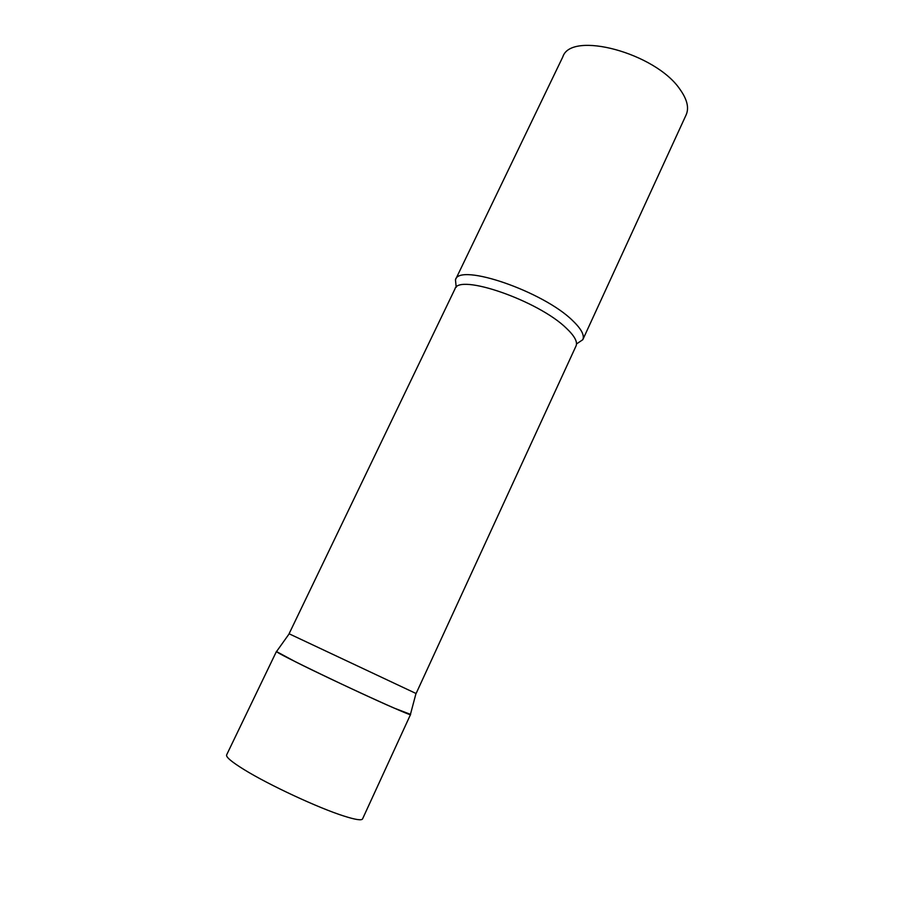 <?xml version="1.0" encoding="UTF-8"?>
<svg xmlns="http://www.w3.org/2000/svg" width="907" height="907" viewBox="0 0 907 907"><rect width="100%" height="100%" fill="white"/><g stroke="black" fill="none" stroke-linecap="round" stroke-linejoin="round"><path stroke-width="1.36" d="M410.452 714.353L410.531 714.523C413.705 717.664 334.241 681.327 295.512 661.815L276.522 651.566C275.059 652.564 357.46 692.234 393.955 708.016L410.452 714.353M289.084 633.766L416.098 693.526L576.024 345.998C577.77 341.916 574.573 336.009 566.433 328.289C538.463 300.671 458.239 273.041 454.929 289.016L289.084 633.766M456.21 287.338L455.461 279.764C459.055 262.611 543.701 291.521 572.907 320.874C581.387 329.037 584.686 335.318 582.804 339.694L576.501 343.946M455.461 279.764L562.839 56.824C571.025 30.543 655.432 52.878 679.944 89.305C687.155 99.362 689.229 107.876 686.146 114.849L582.804 339.694M410.531 714.523L362.562 818.908C361.621 820.654 355.442 819.713 344.014 816.073C318.72 808.137 268.676 784.861 243.983 769.533C231.614 761.88 225.832 757.005 226.614 754.93L276.465 651.43M289.174 633.834L276.522 651.566M415.984 693.515L410.395 714.569"/></g></svg>
